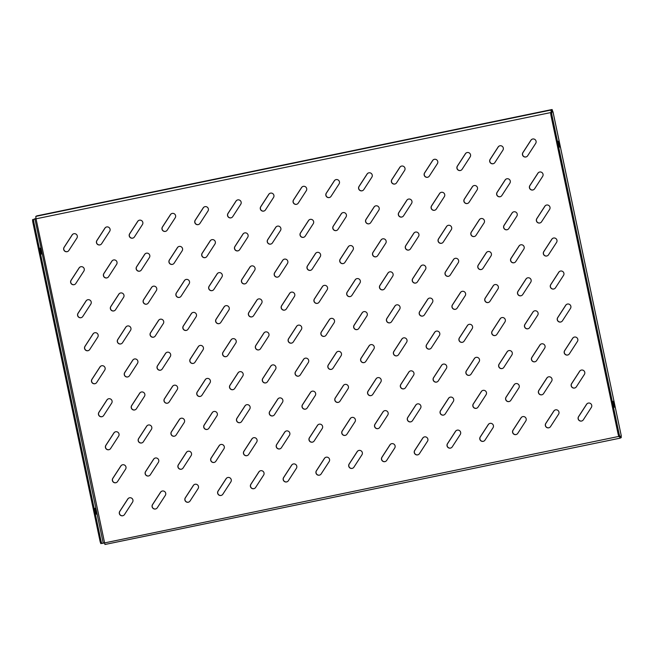 <?xml version="1.0" encoding="UTF-8"?>
<svg xmlns="http://www.w3.org/2000/svg" width="654" height="654" viewBox="0 0 654 654"><rect width="100%" height="100%" fill="white"/><g stroke="black" fill="none" stroke-linecap="round" stroke-linejoin="round"><path stroke-width="0.98" d="M115.758 482.758A2.869 2.845 -115.3 0 0 117.557 481.532L125.584 469.155A2.869 2.845 -115.3 0 0 121.971 464.986A2.869 2.845 -115.3 0 0 120.81 466L112.774 478.376A2.869 2.845 -115.3 0 0 115.758 482.758M122.028 464.953A2.869 2.845 -115.3 0 0 120.933 465.942L112.897 478.319A2.869 2.845 -115.3 0 0 116.453 482.513M122.715 515.769A2.869 2.845 -115.3 0 0 124.505 514.534L132.541 502.166A2.869 2.845 -115.3 0 0 128.928 497.996A2.869 2.845 -115.3 0 0 127.767 499.01L119.731 511.379A2.869 2.845 -115.3 0 0 122.715 515.769M128.985 497.964A2.869 2.845 -115.3 0 0 127.89 498.953L119.854 511.322A2.869 2.845 -115.3 0 0 123.41 515.524M108.801 449.748A2.869 2.845 -115.3 0 0 110.6 448.521L118.627 436.144A2.869 2.845 -115.3 0 0 115.014 431.975A2.869 2.845 -115.3 0 0 113.853 432.989L105.825 445.366A2.869 2.845 -115.3 0 0 108.801 449.748M115.079 431.951A2.869 2.845 -115.3 0 0 113.976 432.932L105.948 445.309A2.869 2.845 -115.3 0 0 109.496 449.502M101.844 416.737A2.869 2.845 -115.3 0 0 103.643 415.511L111.67 403.134A2.869 2.845 -115.3 0 0 108.057 398.965A2.869 2.845 -115.3 0 0 106.896 399.986L98.868 412.355A2.869 2.845 -115.3 0 0 101.844 416.737M108.123 398.94A2.869 2.845 -115.3 0 0 107.019 399.921L98.991 412.298A2.869 2.845 -115.3 0 0 102.539 416.5M94.887 383.734A2.869 2.845 -115.3 0 0 96.686 382.5L104.714 370.131A2.869 2.845 -115.3 0 0 101.1 365.962A2.869 2.845 -115.3 0 0 99.939 366.976L91.912 379.345A2.869 2.845 -115.3 0 0 94.887 383.734M101.166 365.929A2.869 2.845 -115.3 0 0 100.062 366.919L92.034 379.287A2.869 2.845 -115.3 0 0 95.582 383.489M87.93 350.724A2.869 2.845 -115.3 0 0 89.729 349.498L97.757 337.121A2.869 2.845 -115.3 0 0 94.143 332.951A2.869 2.845 -115.3 0 0 92.982 333.965L84.955 346.342A2.869 2.845 -115.3 0 0 87.93 350.724M94.209 332.919A2.869 2.845 -115.3 0 0 93.105 333.908L85.077 346.285A2.869 2.845 -115.3 0 0 88.625 350.479M80.973 317.713A2.869 2.845 -115.3 0 0 82.772 316.487L90.808 304.11A2.869 2.845 -115.3 0 0 87.186 299.941A2.869 2.845 -115.3 0 0 86.026 300.954L77.998 313.331A2.869 2.845 -115.3 0 0 80.973 317.713M87.252 299.916A2.869 2.845 -115.3 0 0 86.148 300.897L78.12 313.274A2.869 2.845 -115.3 0 0 81.676 317.476M74.025 284.703A2.869 2.845 -115.3 0 0 75.815 283.476L83.851 271.099A2.869 2.845 -115.3 0 0 80.238 266.93A2.869 2.845 -115.3 0 0 79.077 267.952L71.041 280.321A2.869 2.845 -115.3 0 0 74.025 284.703M80.295 266.906A2.869 2.845 -115.3 0 0 79.199 267.887L71.163 280.264A2.869 2.845 -115.3 0 0 74.72 284.465M67.068 251.7A2.869 2.845 -115.3 0 0 68.858 250.466L76.894 238.097A2.869 2.845 -115.3 0 0 73.281 233.928A2.869 2.845 -115.3 0 0 72.12 234.941L64.084 247.318A2.869 2.845 -115.3 0 0 67.068 251.7M73.338 233.895A2.869 2.845 -115.3 0 0 72.242 234.884L64.206 247.253A2.869 2.845 -115.3 0 0 67.763 251.455M155.48 509A2.869 2.845 -115.3 0 0 157.279 507.774L165.315 495.397A2.869 2.845 -115.3 0 0 161.693 491.228A2.869 2.845 -115.3 0 0 160.532 492.241L152.505 504.618A2.869 2.845 -115.3 0 0 155.48 509M161.759 491.203A2.869 2.845 -115.3 0 0 160.655 492.184L152.627 504.561A2.869 2.845 -115.3 0 0 156.183 508.763M148.523 475.989A2.869 2.845 -115.3 0 0 150.322 474.763L158.358 462.386A2.869 2.845 -115.3 0 0 154.745 458.217A2.869 2.845 -115.3 0 0 153.584 459.239L145.548 471.608A2.869 2.845 -115.3 0 0 148.523 475.989M154.802 458.192A2.869 2.845 -115.3 0 0 153.706 459.173L145.67 471.55A2.869 2.845 -115.3 0 0 149.226 475.752M141.575 442.987A2.869 2.845 -115.3 0 0 143.365 441.752L151.401 429.384A2.869 2.845 -115.3 0 0 147.788 425.214A2.869 2.845 -115.3 0 0 146.627 426.228L138.591 438.605A2.869 2.845 -115.3 0 0 141.575 442.987M147.845 425.182A2.869 2.845 -115.3 0 0 146.749 426.171L138.713 438.54A2.869 2.845 -115.3 0 0 142.27 442.742M134.618 409.976A2.869 2.845 -115.3 0 0 136.408 408.75L144.444 396.373A2.869 2.845 -115.3 0 0 140.831 392.204A2.869 2.845 -115.3 0 0 139.67 393.218L131.634 405.594A2.869 2.845 -115.3 0 0 134.618 409.976M140.888 392.171A2.869 2.845 -115.3 0 0 139.792 393.16L131.756 405.537A2.869 2.845 -115.3 0 0 135.313 409.731M127.661 376.966A2.869 2.845 -115.3 0 0 129.459 375.739L137.487 363.362A2.869 2.845 -115.3 0 0 133.874 359.193A2.869 2.845 -115.3 0 0 132.713 360.207L124.677 372.584A2.869 2.845 -115.3 0 0 127.661 376.966M133.931 359.169A2.869 2.845 -115.3 0 0 132.836 360.15L124.8 372.527A2.869 2.845 -115.3 0 0 128.356 376.729M120.704 343.955A2.869 2.845 -115.3 0 0 122.502 342.729L130.53 330.36A2.869 2.845 -115.3 0 0 126.917 326.183A2.869 2.845 -115.3 0 0 125.756 327.204L117.728 339.573A2.869 2.845 -115.3 0 0 120.704 343.955M126.982 326.158A2.869 2.845 -115.3 0 0 125.879 327.139L117.851 339.516A2.869 2.845 -115.3 0 0 121.399 343.718M113.747 310.952A2.869 2.845 -115.3 0 0 115.545 309.718L123.573 297.349A2.869 2.845 -115.3 0 0 119.96 293.18A2.869 2.845 -115.3 0 0 118.799 294.194L110.771 306.571A2.869 2.845 -115.3 0 0 113.747 310.952M120.025 293.147A2.869 2.845 -115.3 0 0 118.922 294.137L110.894 306.505A2.869 2.845 -115.3 0 0 114.442 310.707M106.79 277.942A2.869 2.845 -115.3 0 0 108.589 276.716L116.616 264.339A2.869 2.845 -115.3 0 0 113.003 260.169A2.869 2.845 -115.3 0 0 111.842 261.183L103.814 273.56A2.869 2.845 -115.3 0 0 106.79 277.942M113.068 260.137A2.869 2.845 -115.3 0 0 111.965 261.126L103.937 273.503A2.869 2.845 -115.3 0 0 107.485 277.697M99.833 244.931A2.869 2.845 -115.3 0 0 101.632 243.705L109.668 231.328A2.869 2.845 -115.3 0 0 106.046 227.159A2.869 2.845 -115.3 0 0 104.885 228.172L96.857 240.549A2.869 2.845 -115.3 0 0 99.833 244.931M106.112 227.134A2.869 2.845 -115.3 0 0 105.008 228.115L96.98 240.492A2.869 2.845 -115.3 0 0 100.528 244.694M188.254 502.239A2.869 2.845 -115.3 0 0 190.052 501.005L198.08 488.636A2.869 2.845 -115.3 0 0 194.467 484.467A2.869 2.845 -115.3 0 0 193.306 485.481L185.278 497.858A2.869 2.845 -115.3 0 0 188.254 502.239M194.532 484.434A2.869 2.845 -115.3 0 0 193.429 485.423L185.401 497.792A2.869 2.845 -115.3 0 0 188.949 501.994M181.297 469.229A2.869 2.845 -115.3 0 0 183.095 468.002L191.123 455.625A2.869 2.845 -115.3 0 0 187.51 451.456A2.869 2.845 -115.3 0 0 186.349 452.47L178.321 464.847A2.869 2.845 -115.3 0 0 181.297 469.229M187.575 451.424A2.869 2.845 -115.3 0 0 186.472 452.413L178.444 464.79A2.869 2.845 -115.3 0 0 181.992 468.983M174.34 436.218A2.869 2.845 -115.3 0 0 176.139 434.992L184.166 422.615A2.869 2.845 -115.3 0 0 180.553 418.446A2.869 2.845 -115.3 0 0 179.392 419.459L171.364 431.836A2.869 2.845 -115.3 0 0 174.34 436.218M180.618 418.421A2.869 2.845 -115.3 0 0 179.515 419.402L171.487 431.779A2.869 2.845 -115.3 0 0 175.035 435.981M167.383 403.207A2.869 2.845 -115.3 0 0 169.182 401.981L177.218 389.612A2.869 2.845 -115.3 0 0 173.596 385.435A2.869 2.845 -115.3 0 0 172.435 386.457L164.407 398.826A2.869 2.845 -115.3 0 0 167.383 403.207M173.662 385.41A2.869 2.845 -115.3 0 0 172.558 386.4L164.53 398.768A2.869 2.845 -115.3 0 0 168.086 402.97M160.426 370.205A2.869 2.845 -115.3 0 0 162.225 368.97L170.261 356.602A2.869 2.845 -115.3 0 0 166.647 352.432A2.869 2.845 -115.3 0 0 165.487 353.446L157.451 365.823A2.869 2.845 -115.3 0 0 160.426 370.205M166.705 352.4A2.869 2.845 -115.3 0 0 165.609 353.389L157.573 365.758A2.869 2.845 -115.3 0 0 161.129 369.96M153.477 337.194A2.869 2.845 -115.3 0 0 155.268 335.968L163.304 323.591A2.869 2.845 -115.3 0 0 159.69 319.422A2.869 2.845 -115.3 0 0 158.53 320.435L150.494 332.812A2.869 2.845 -115.3 0 0 153.477 337.194M159.748 319.389A2.869 2.845 -115.3 0 0 158.652 320.378L150.616 332.755A2.869 2.845 -115.3 0 0 154.172 336.949M146.521 304.184A2.869 2.845 -115.3 0 0 148.311 302.957L156.347 290.58A2.869 2.845 -115.3 0 0 152.734 286.411A2.869 2.845 -115.3 0 0 151.573 287.425L143.537 299.802A2.869 2.845 -115.3 0 0 146.521 304.184M152.791 286.387A2.869 2.845 -115.3 0 0 151.695 287.368L143.659 299.745A2.869 2.845 -115.3 0 0 147.215 303.947M139.564 271.181A2.869 2.845 -115.3 0 0 141.362 269.947L149.39 257.578A2.869 2.845 -115.3 0 0 145.777 253.4A2.869 2.845 -115.3 0 0 144.616 254.422L136.58 266.791A2.869 2.845 -115.3 0 0 139.564 271.181M145.834 253.376A2.869 2.845 -115.3 0 0 144.738 254.365L136.702 266.734A2.869 2.845 -115.3 0 0 140.258 270.936M132.607 238.17A2.869 2.845 -115.3 0 0 134.405 236.944L142.433 224.567A2.869 2.845 -115.3 0 0 138.82 220.398A2.869 2.845 -115.3 0 0 137.659 221.412L129.631 233.789A2.869 2.845 -115.3 0 0 132.607 238.17M138.885 220.365A2.869 2.845 -115.3 0 0 137.781 221.354L129.754 233.731A2.869 2.845 -115.3 0 0 133.302 237.925M221.027 495.47A2.869 2.845 -115.3 0 0 222.818 494.244L230.854 481.867A2.869 2.845 -115.3 0 0 227.24 477.698A2.869 2.845 -115.3 0 0 226.08 478.712L218.044 491.089A2.869 2.845 -115.3 0 0 221.027 495.47M227.298 477.673A2.869 2.845 -115.3 0 0 226.202 478.654L218.166 491.031A2.869 2.845 -115.3 0 0 221.722 495.233M214.071 462.46A2.869 2.845 -115.3 0 0 215.869 461.234L223.897 448.865A2.869 2.845 -115.3 0 0 220.284 444.687A2.869 2.845 -115.3 0 0 219.123 445.709L211.087 458.078A2.869 2.845 -115.3 0 0 214.071 462.46M220.341 444.663A2.869 2.845 -115.3 0 0 219.245 445.652L211.209 458.021A2.869 2.845 -115.3 0 0 214.765 462.223M207.114 429.457A2.869 2.845 -115.3 0 0 208.912 428.231L216.94 415.854A2.869 2.845 -115.3 0 0 213.327 411.685A2.869 2.845 -115.3 0 0 212.166 412.699L204.138 425.075A2.869 2.845 -115.3 0 0 207.114 429.457M213.392 411.652A2.869 2.845 -115.3 0 0 212.288 412.641L204.261 425.01A2.869 2.845 -115.3 0 0 207.808 429.212M200.157 396.447A2.869 2.845 -115.3 0 0 201.955 395.22L209.983 382.843A2.869 2.845 -115.3 0 0 206.37 378.674A2.869 2.845 -115.3 0 0 205.209 379.688L197.181 392.065A2.869 2.845 -115.3 0 0 200.157 396.447M206.435 378.641A2.869 2.845 -115.3 0 0 205.331 379.631L197.304 392.008A2.869 2.845 -115.3 0 0 200.852 396.201M193.2 363.436A2.869 2.845 -115.3 0 0 194.998 362.21L203.026 349.833A2.869 2.845 -115.3 0 0 199.413 345.664A2.869 2.845 -115.3 0 0 198.252 346.677L190.224 359.054A2.869 2.845 -115.3 0 0 193.2 363.436M199.478 345.639A2.869 2.845 -115.3 0 0 198.375 346.62L190.347 358.997A2.869 2.845 -115.3 0 0 193.895 363.199M186.243 330.433A2.869 2.845 -115.3 0 0 188.041 329.199L196.069 316.83A2.869 2.845 -115.3 0 0 192.456 312.653A2.869 2.845 -115.3 0 0 191.295 313.675L183.267 326.044A2.869 2.845 -115.3 0 0 186.243 330.433M192.521 312.628A2.869 2.845 -115.3 0 0 191.418 313.618L183.39 325.986A2.869 2.845 -115.3 0 0 186.938 330.188M179.286 297.423A2.869 2.845 -115.3 0 0 181.084 296.197L189.12 283.82A2.869 2.845 -115.3 0 0 185.499 279.65A2.869 2.845 -115.3 0 0 184.338 280.664L176.31 293.041A2.869 2.845 -115.3 0 0 179.286 297.423M185.564 279.618A2.869 2.845 -115.3 0 0 184.461 280.607L176.433 292.984A2.869 2.845 -115.3 0 0 179.989 297.178M172.329 264.412A2.869 2.845 -115.3 0 0 174.127 263.186L182.164 250.809A2.869 2.845 -115.3 0 0 178.55 246.64A2.869 2.845 -115.3 0 0 177.389 247.653L169.353 260.03A2.869 2.845 -115.3 0 0 172.329 264.412M178.607 246.607A2.869 2.845 -115.3 0 0 177.512 247.596L169.476 259.973A2.869 2.845 -115.3 0 0 173.032 264.167M165.38 231.402A2.869 2.845 -115.3 0 0 167.171 230.175L175.207 217.798A2.869 2.845 -115.3 0 0 171.593 213.629A2.869 2.845 -115.3 0 0 170.432 214.643L162.396 227.02A2.869 2.845 -115.3 0 0 165.38 231.402M171.65 213.605A2.869 2.845 -115.3 0 0 170.555 214.586L162.519 226.963A2.869 2.845 -115.3 0 0 166.075 231.164M253.793 488.71A2.869 2.845 -115.3 0 0 255.591 487.483L263.627 475.106A2.869 2.845 -115.3 0 0 260.006 470.937A2.869 2.845 -115.3 0 0 258.845 471.951L250.817 484.328A2.869 2.845 -115.3 0 0 253.793 488.71M260.071 470.905A2.869 2.845 -115.3 0 0 258.968 471.894L250.94 484.271A2.869 2.845 -115.3 0 0 254.496 488.464M246.836 455.699A2.869 2.845 -115.3 0 0 248.634 454.473L256.67 442.096A2.869 2.845 -115.3 0 0 253.057 437.927A2.869 2.845 -115.3 0 0 251.896 438.94L243.86 451.317A2.869 2.845 -115.3 0 0 246.836 455.699M253.114 437.894A2.869 2.845 -115.3 0 0 252.019 438.883L243.983 451.26A2.869 2.845 -115.3 0 0 247.539 455.454M239.887 422.688A2.869 2.845 -115.3 0 0 241.678 421.462L249.714 409.085A2.869 2.845 -115.3 0 0 246.1 404.916A2.869 2.845 -115.3 0 0 244.939 405.93L236.903 418.307A2.869 2.845 -115.3 0 0 239.887 422.688M246.157 404.891A2.869 2.845 -115.3 0 0 245.062 405.872L237.026 418.249A2.869 2.845 -115.3 0 0 240.582 422.451M232.93 389.686A2.869 2.845 -115.3 0 0 234.721 388.451L242.757 376.083A2.869 2.845 -115.3 0 0 239.143 371.905A2.869 2.845 -115.3 0 0 237.982 372.927L229.946 385.296A2.869 2.845 -115.3 0 0 232.93 389.686M239.201 371.881A2.869 2.845 -115.3 0 0 238.105 372.87L230.069 385.239A2.869 2.845 -115.3 0 0 233.625 389.441M225.973 356.675A2.869 2.845 -115.3 0 0 227.772 355.449L235.8 343.072A2.869 2.845 -115.3 0 0 232.186 338.903A2.869 2.845 -115.3 0 0 231.026 339.916L222.989 352.293A2.869 2.845 -115.3 0 0 225.973 356.675M232.244 338.87A2.869 2.845 -115.3 0 0 231.148 339.859L223.112 352.236A2.869 2.845 -115.3 0 0 226.668 356.43M219.016 323.665A2.869 2.845 -115.3 0 0 220.815 322.438L228.843 310.061A2.869 2.845 -115.3 0 0 225.229 305.892A2.869 2.845 -115.3 0 0 224.069 306.906L216.041 319.283A2.869 2.845 -115.3 0 0 219.016 323.665M225.295 305.868A2.869 2.845 -115.3 0 0 224.191 306.849L216.163 319.226A2.869 2.845 -115.3 0 0 219.711 323.419M212.059 290.654A2.869 2.845 -115.3 0 0 213.858 289.428L221.886 277.051A2.869 2.845 -115.3 0 0 218.273 272.882A2.869 2.845 -115.3 0 0 217.112 273.895L209.084 286.272A2.869 2.845 -115.3 0 0 212.059 290.654M218.338 272.857A2.869 2.845 -115.3 0 0 217.234 273.838L209.206 286.215A2.869 2.845 -115.3 0 0 212.754 290.417M205.103 257.651A2.869 2.845 -115.3 0 0 206.901 256.417L214.929 244.048A2.869 2.845 -115.3 0 0 211.316 239.871A2.869 2.845 -115.3 0 0 210.155 240.893L202.127 253.262A2.869 2.845 -115.3 0 0 205.103 257.651M211.381 239.846A2.869 2.845 -115.3 0 0 210.277 240.836L202.25 253.204A2.869 2.845 -115.3 0 0 205.797 257.406M198.146 224.641A2.869 2.845 -115.3 0 0 199.944 223.415L207.972 211.038A2.869 2.845 -115.3 0 0 204.359 206.868A2.869 2.845 -115.3 0 0 203.198 207.882L195.17 220.259A2.869 2.845 -115.3 0 0 198.146 224.641M204.424 206.836A2.869 2.845 -115.3 0 0 203.32 207.825L195.293 220.202A2.869 2.845 -115.3 0 0 198.841 224.396M286.566 481.941A2.869 2.845 -115.3 0 0 288.365 480.715L296.393 468.338A2.869 2.845 -115.3 0 0 292.779 464.168A2.869 2.845 -115.3 0 0 291.619 465.182L283.591 477.559A2.869 2.845 -115.3 0 0 286.566 481.941M292.845 464.144A2.869 2.845 -115.3 0 0 291.741 465.125L283.713 477.502A2.869 2.845 -115.3 0 0 287.261 481.704M279.61 448.938A2.869 2.845 -115.3 0 0 281.408 447.704L289.436 435.335A2.869 2.845 -115.3 0 0 285.823 431.158A2.869 2.845 -115.3 0 0 284.662 432.18L276.634 444.548A2.869 2.845 -115.3 0 0 279.61 448.938M285.888 431.133A2.869 2.845 -115.3 0 0 284.784 432.122L276.756 444.491A2.869 2.845 -115.3 0 0 280.304 448.693M272.653 415.928A2.869 2.845 -115.3 0 0 274.451 414.701L282.479 402.324A2.869 2.845 -115.3 0 0 278.866 398.155A2.869 2.845 -115.3 0 0 277.705 399.169L269.677 411.546A2.869 2.845 -115.3 0 0 272.653 415.928M278.931 398.123A2.869 2.845 -115.3 0 0 277.827 399.112L269.8 411.489A2.869 2.845 -115.3 0 0 273.347 415.682M265.696 382.917A2.869 2.845 -115.3 0 0 267.494 381.691L275.53 369.314A2.869 2.845 -115.3 0 0 271.909 365.145A2.869 2.845 -115.3 0 0 270.748 366.158L262.72 378.535A2.869 2.845 -115.3 0 0 265.696 382.917M271.974 365.12A2.869 2.845 -115.3 0 0 270.87 366.101L262.843 378.478A2.869 2.845 -115.3 0 0 266.399 382.672M258.739 349.906A2.869 2.845 -115.3 0 0 260.537 348.68L268.573 336.303A2.869 2.845 -115.3 0 0 264.96 332.134A2.869 2.845 -115.3 0 0 263.799 333.156L255.763 345.525A2.869 2.845 -115.3 0 0 258.739 349.906M265.017 332.109A2.869 2.845 -115.3 0 0 263.922 333.09L255.886 345.467A2.869 2.845 -115.3 0 0 259.442 349.669M251.79 316.904A2.869 2.845 -115.3 0 0 253.58 315.669L261.616 303.301A2.869 2.845 -115.3 0 0 258.003 299.131A2.869 2.845 -115.3 0 0 256.842 300.145L248.806 312.514A2.869 2.845 -115.3 0 0 251.79 316.904M258.06 299.099A2.869 2.845 -115.3 0 0 256.965 300.088L248.929 312.457A2.869 2.845 -115.3 0 0 252.485 316.659M244.833 283.893A2.869 2.845 -115.3 0 0 246.623 282.667L254.659 270.29A2.869 2.845 -115.3 0 0 251.046 266.121A2.869 2.845 -115.3 0 0 249.885 267.134L241.849 279.511A2.869 2.845 -115.3 0 0 244.833 283.893M251.103 266.088A2.869 2.845 -115.3 0 0 250.008 267.077L241.972 279.454A2.869 2.845 -115.3 0 0 245.528 283.648M237.876 250.883A2.869 2.845 -115.3 0 0 239.675 249.656L247.703 237.279A2.869 2.845 -115.3 0 0 244.089 233.11A2.869 2.845 -115.3 0 0 242.928 234.124L234.892 246.501A2.869 2.845 -115.3 0 0 237.876 250.883M244.146 233.086A2.869 2.845 -115.3 0 0 243.051 234.067L235.015 246.444A2.869 2.845 -115.3 0 0 238.571 250.637M230.919 217.872A2.869 2.845 -115.3 0 0 232.718 216.646L240.746 204.269A2.869 2.845 -115.3 0 0 237.132 200.099A2.869 2.845 -115.3 0 0 235.971 201.121L227.944 213.49A2.869 2.845 -115.3 0 0 230.919 217.872M237.198 200.075A2.869 2.845 -115.3 0 0 236.094 201.056L228.066 213.433A2.869 2.845 -115.3 0 0 231.614 217.635M319.34 475.18A2.869 2.845 -115.3 0 0 321.13 473.954L329.166 461.577A2.869 2.845 -115.3 0 0 325.553 457.408A2.869 2.845 -115.3 0 0 324.392 458.421L316.356 470.798A2.869 2.845 -115.3 0 0 319.34 475.18M325.61 457.375A2.869 2.845 -115.3 0 0 324.515 458.364L316.479 470.741A2.869 2.845 -115.3 0 0 320.035 474.935M312.383 442.169A2.869 2.845 -115.3 0 0 314.182 440.943L322.209 428.566A2.869 2.845 -115.3 0 0 318.596 424.397A2.869 2.845 -115.3 0 0 317.435 425.411L309.399 437.788A2.869 2.845 -115.3 0 0 312.383 442.169M318.653 424.372A2.869 2.845 -115.3 0 0 317.558 425.353L309.522 437.73A2.869 2.845 -115.3 0 0 313.078 441.924M305.426 409.159A2.869 2.845 -115.3 0 0 307.225 407.933L315.253 395.556A2.869 2.845 -115.3 0 0 311.639 391.386A2.869 2.845 -115.3 0 0 310.478 392.408L302.442 404.777A2.869 2.845 -115.3 0 0 305.426 409.159M311.705 391.362A2.869 2.845 -115.3 0 0 310.601 392.343L302.573 404.72A2.869 2.845 -115.3 0 0 306.121 408.922M298.469 376.156A2.869 2.845 -115.3 0 0 300.268 374.922L308.296 362.553A2.869 2.845 -115.3 0 0 304.682 358.384A2.869 2.845 -115.3 0 0 303.521 359.398L295.494 371.766A2.869 2.845 -115.3 0 0 298.469 376.156M304.748 358.351A2.869 2.845 -115.3 0 0 303.644 359.34L295.616 371.709A2.869 2.845 -115.3 0 0 299.164 375.911M291.512 343.146A2.869 2.845 -115.3 0 0 293.311 341.919L301.339 329.542A2.869 2.845 -115.3 0 0 297.725 325.373A2.869 2.845 -115.3 0 0 296.564 326.387L288.537 338.764A2.869 2.845 -115.3 0 0 291.512 343.146M297.791 325.34A2.869 2.845 -115.3 0 0 296.687 326.33L288.659 338.707A2.869 2.845 -115.3 0 0 292.207 342.9M284.555 310.135A2.869 2.845 -115.3 0 0 286.354 308.909L294.382 296.532A2.869 2.845 -115.3 0 0 290.768 292.363A2.869 2.845 -115.3 0 0 289.608 293.376L281.58 305.753A2.869 2.845 -115.3 0 0 284.555 310.135M290.834 292.338A2.869 2.845 -115.3 0 0 289.73 293.319L281.702 305.696A2.869 2.845 -115.3 0 0 285.25 309.898M277.598 277.124A2.869 2.845 -115.3 0 0 279.397 275.898L287.433 263.521A2.869 2.845 -115.3 0 0 283.811 259.352A2.869 2.845 -115.3 0 0 282.651 260.374L274.623 272.743A2.869 2.845 -115.3 0 0 277.598 277.124M283.877 259.327A2.869 2.845 -115.3 0 0 282.773 260.308L274.745 272.685A2.869 2.845 -115.3 0 0 278.302 276.887M270.642 244.122A2.869 2.845 -115.3 0 0 272.44 242.887L280.476 230.519A2.869 2.845 -115.3 0 0 276.863 226.349A2.869 2.845 -115.3 0 0 275.702 227.363L267.666 239.74A2.869 2.845 -115.3 0 0 270.642 244.122M276.92 226.317A2.869 2.845 -115.3 0 0 275.825 227.306L267.788 239.675A2.869 2.845 -115.3 0 0 271.345 243.877M263.693 211.111A2.869 2.845 -115.3 0 0 265.483 209.885L273.519 197.508A2.869 2.845 -115.3 0 0 269.906 193.339A2.869 2.845 -115.3 0 0 268.745 194.352L260.709 206.729A2.869 2.845 -115.3 0 0 263.693 211.111M269.963 193.306A2.869 2.845 -115.3 0 0 268.868 194.295L260.832 206.672A2.869 2.845 -115.3 0 0 264.388 210.866M352.105 468.411A2.869 2.845 -115.3 0 0 353.904 467.185L361.94 454.808A2.869 2.845 -115.3 0 0 358.318 450.639A2.869 2.845 -115.3 0 0 357.158 451.661L349.13 464.029A2.869 2.845 -115.3 0 0 352.105 468.411M358.384 450.614A2.869 2.845 -115.3 0 0 357.28 451.595L349.252 463.972A2.869 2.845 -115.3 0 0 352.808 468.174M345.149 435.409A2.869 2.845 -115.3 0 0 346.947 434.174L354.983 421.805A2.869 2.845 -115.3 0 0 351.37 417.636A2.869 2.845 -115.3 0 0 350.209 418.65L342.173 431.019A2.869 2.845 -115.3 0 0 345.149 435.409M351.427 417.604A2.869 2.845 -115.3 0 0 350.331 418.593L342.295 430.961A2.869 2.845 -115.3 0 0 345.852 435.163M338.2 402.398A2.869 2.845 -115.3 0 0 339.99 401.172L348.026 388.795A2.869 2.845 -115.3 0 0 344.413 384.626A2.869 2.845 -115.3 0 0 343.252 385.639L335.216 398.016A2.869 2.845 -115.3 0 0 338.2 402.398M344.47 384.593A2.869 2.845 -115.3 0 0 343.375 385.582L335.339 397.959A2.869 2.845 -115.3 0 0 338.895 402.153M331.243 369.387A2.869 2.845 -115.3 0 0 333.033 368.161L341.069 355.784A2.869 2.845 -115.3 0 0 337.456 351.615A2.869 2.845 -115.3 0 0 336.295 352.629L328.259 365.006A2.869 2.845 -115.3 0 0 331.243 369.387M337.513 351.59A2.869 2.845 -115.3 0 0 336.418 352.571L328.382 364.948A2.869 2.845 -115.3 0 0 331.938 369.15M324.286 336.377A2.869 2.845 -115.3 0 0 326.084 335.15L334.112 322.774A2.869 2.845 -115.3 0 0 330.499 318.604A2.869 2.845 -115.3 0 0 329.338 319.626L321.302 331.995A2.869 2.845 -115.3 0 0 324.286 336.377M330.556 318.58A2.869 2.845 -115.3 0 0 329.461 319.561L321.425 331.938A2.869 2.845 -115.3 0 0 324.981 336.14M317.329 303.374A2.869 2.845 -115.3 0 0 319.127 302.14L327.155 289.771A2.869 2.845 -115.3 0 0 323.542 285.602A2.869 2.845 -115.3 0 0 322.381 286.615L314.353 298.992A2.869 2.845 -115.3 0 0 317.329 303.374M323.607 285.569A2.869 2.845 -115.3 0 0 322.504 286.558L314.476 298.927A2.869 2.845 -115.3 0 0 318.024 303.129M310.372 270.364A2.869 2.845 -115.3 0 0 312.171 269.137L320.198 256.76A2.869 2.845 -115.3 0 0 316.585 252.591A2.869 2.845 -115.3 0 0 315.424 253.605L307.396 265.982A2.869 2.845 -115.3 0 0 310.372 270.364M316.65 252.558A2.869 2.845 -115.3 0 0 315.547 253.548L307.519 265.925A2.869 2.845 -115.3 0 0 311.067 270.118M303.415 237.353A2.869 2.845 -115.3 0 0 305.214 236.127L313.241 223.75A2.869 2.845 -115.3 0 0 309.628 219.581A2.869 2.845 -115.3 0 0 308.467 220.594L300.439 232.971A2.869 2.845 -115.3 0 0 303.415 237.353M309.694 219.556A2.869 2.845 -115.3 0 0 308.59 220.537L300.562 232.914A2.869 2.845 -115.3 0 0 304.11 237.116M296.458 204.342A2.869 2.845 -115.3 0 0 298.257 203.116L306.285 190.747A2.869 2.845 -115.3 0 0 302.671 186.57A2.869 2.845 -115.3 0 0 301.51 187.592L293.483 199.96A2.869 2.845 -115.3 0 0 296.458 204.342M302.737 186.545A2.869 2.845 -115.3 0 0 301.633 187.535L293.605 199.903A2.869 2.845 -115.3 0 0 297.153 204.105M384.879 461.65A2.869 2.845 -115.3 0 0 386.678 460.424L394.705 448.047A2.869 2.845 -115.3 0 0 391.092 443.878A2.869 2.845 -115.3 0 0 389.931 444.892L381.903 457.269A2.869 2.845 -115.3 0 0 384.879 461.65M391.157 443.845A2.869 2.845 -115.3 0 0 390.054 444.834L382.026 457.211A2.869 2.845 -115.3 0 0 385.574 461.405M377.922 428.64A2.869 2.845 -115.3 0 0 379.721 427.414L387.748 415.037A2.869 2.845 -115.3 0 0 384.135 410.867A2.869 2.845 -115.3 0 0 382.974 411.881L374.946 424.258A2.869 2.845 -115.3 0 0 377.922 428.64M384.2 410.843A2.869 2.845 -115.3 0 0 383.097 411.824L375.069 424.201A2.869 2.845 -115.3 0 0 378.617 428.403M370.965 395.629A2.869 2.845 -115.3 0 0 372.764 394.403L380.791 382.034A2.869 2.845 -115.3 0 0 377.178 377.857A2.869 2.845 -115.3 0 0 376.017 378.879L367.989 391.247A2.869 2.845 -115.3 0 0 370.965 395.629M377.244 377.832A2.869 2.845 -115.3 0 0 376.14 378.813L368.112 391.19A2.869 2.845 -115.3 0 0 371.66 395.392M364.008 362.627A2.869 2.845 -115.3 0 0 365.807 361.392L373.843 349.023A2.869 2.845 -115.3 0 0 370.221 344.854A2.869 2.845 -115.3 0 0 369.06 345.868L361.033 358.245A2.869 2.845 -115.3 0 0 364.008 362.627M370.287 344.822A2.869 2.845 -115.3 0 0 369.183 345.811L361.155 358.179A2.869 2.845 -115.3 0 0 364.711 362.381M357.051 329.616A2.869 2.845 -115.3 0 0 358.85 328.39L366.886 316.013A2.869 2.845 -115.3 0 0 363.272 311.844A2.869 2.845 -115.3 0 0 362.112 312.857L354.076 325.234A2.869 2.845 -115.3 0 0 357.051 329.616M363.33 311.811A2.869 2.845 -115.3 0 0 362.234 312.8L354.198 325.177A2.869 2.845 -115.3 0 0 357.754 329.371M350.103 296.605A2.869 2.845 -115.3 0 0 351.893 295.379L359.929 283.002A2.869 2.845 -115.3 0 0 356.316 278.833A2.869 2.845 -115.3 0 0 355.155 279.847L347.119 292.224A2.869 2.845 -115.3 0 0 350.103 296.605M356.373 278.808A2.869 2.845 -115.3 0 0 355.277 279.789L347.241 292.166A2.869 2.845 -115.3 0 0 350.797 296.368M343.146 263.603A2.869 2.845 -115.3 0 0 344.936 262.368L352.972 250A2.869 2.845 -115.3 0 0 349.359 245.822A2.869 2.845 -115.3 0 0 348.198 246.844L340.162 259.213A2.869 2.845 -115.3 0 0 343.146 263.603M349.416 245.798A2.869 2.845 -115.3 0 0 348.32 246.787L340.284 259.156A2.869 2.845 -115.3 0 0 343.841 263.358M336.189 230.592A2.869 2.845 -115.3 0 0 337.987 229.366L346.015 216.989A2.869 2.845 -115.3 0 0 342.402 212.82A2.869 2.845 -115.3 0 0 341.241 213.833L333.205 226.21A2.869 2.845 -115.3 0 0 336.189 230.592M342.459 212.787A2.869 2.845 -115.3 0 0 341.363 213.776L333.327 226.145A2.869 2.845 -115.3 0 0 336.884 230.347M329.232 197.582A2.869 2.845 -115.3 0 0 331.03 196.355L339.058 183.978A2.869 2.845 -115.3 0 0 335.445 179.809A2.869 2.845 -115.3 0 0 334.284 180.823L326.256 193.2A2.869 2.845 -115.3 0 0 329.232 197.582M335.51 179.776A2.869 2.845 -115.3 0 0 334.407 180.766L326.379 193.143A2.869 2.845 -115.3 0 0 329.927 197.336M417.653 454.882A2.869 2.845 -115.3 0 0 419.443 453.655L427.479 441.286A2.869 2.845 -115.3 0 0 423.866 437.109A2.869 2.845 -115.3 0 0 422.705 438.131L414.669 450.5A2.869 2.845 -115.3 0 0 417.653 454.882M423.923 437.085A2.869 2.845 -115.3 0 0 422.827 438.074L414.791 450.442A2.869 2.845 -115.3 0 0 418.347 454.644M410.696 421.879A2.869 2.845 -115.3 0 0 412.494 420.645L420.522 408.276A2.869 2.845 -115.3 0 0 416.909 404.107A2.869 2.845 -115.3 0 0 415.748 405.12L407.712 417.497A2.869 2.845 -115.3 0 0 410.696 421.879M416.966 404.074A2.869 2.845 -115.3 0 0 415.87 405.063L407.834 417.432A2.869 2.845 -115.3 0 0 411.391 421.634M403.739 388.868A2.869 2.845 -115.3 0 0 405.537 387.642L413.565 375.265A2.869 2.845 -115.3 0 0 409.952 371.096A2.869 2.845 -115.3 0 0 408.791 372.11L400.755 384.487A2.869 2.845 -115.3 0 0 403.739 388.868M410.017 371.063A2.869 2.845 -115.3 0 0 408.913 372.052L400.886 384.429A2.869 2.845 -115.3 0 0 404.434 388.623M396.782 355.858A2.869 2.845 -115.3 0 0 398.58 354.632L406.608 342.255A2.869 2.845 -115.3 0 0 402.995 338.085A2.869 2.845 -115.3 0 0 401.834 339.099L393.806 351.476A2.869 2.845 -115.3 0 0 396.782 355.858M403.06 338.061A2.869 2.845 -115.3 0 0 401.957 339.042L393.929 351.419A2.869 2.845 -115.3 0 0 397.477 355.621M389.825 322.855A2.869 2.845 -115.3 0 0 391.623 321.621L399.651 309.252A2.869 2.845 -115.3 0 0 396.038 305.075A2.869 2.845 -115.3 0 0 394.877 306.097L386.849 318.465A2.869 2.845 -115.3 0 0 389.825 322.855M396.103 305.05A2.869 2.845 -115.3 0 0 395 306.039L386.972 318.408A2.869 2.845 -115.3 0 0 390.52 322.61M382.868 289.845A2.869 2.845 -115.3 0 0 384.666 288.618L392.694 276.241A2.869 2.845 -115.3 0 0 389.081 272.072A2.869 2.845 -115.3 0 0 387.92 273.086L379.892 285.463A2.869 2.845 -115.3 0 0 382.868 289.845M389.146 272.039A2.869 2.845 -115.3 0 0 388.043 273.029L380.015 285.406A2.869 2.845 -115.3 0 0 383.563 289.599M375.911 256.834A2.869 2.845 -115.3 0 0 377.71 255.608L385.746 243.231A2.869 2.845 -115.3 0 0 382.124 239.062A2.869 2.845 -115.3 0 0 380.963 240.075L372.935 252.452A2.869 2.845 -115.3 0 0 375.911 256.834M382.189 239.029A2.869 2.845 -115.3 0 0 381.086 240.018L373.058 252.395A2.869 2.845 -115.3 0 0 376.614 256.589M368.954 223.823A2.869 2.845 -115.3 0 0 370.753 222.597L378.789 210.22A2.869 2.845 -115.3 0 0 375.175 206.051A2.869 2.845 -115.3 0 0 374.014 207.065L365.978 219.442A2.869 2.845 -115.3 0 0 368.954 223.823M375.233 206.026A2.869 2.845 -115.3 0 0 374.137 207.007L366.101 219.384A2.869 2.845 -115.3 0 0 369.657 223.586M362.005 190.821A2.869 2.845 -115.3 0 0 363.796 189.586L371.832 177.218A2.869 2.845 -115.3 0 0 368.218 173.04A2.869 2.845 -115.3 0 0 367.058 174.062L359.021 186.431A2.869 2.845 -115.3 0 0 362.005 190.821M368.276 173.016A2.869 2.845 -115.3 0 0 367.18 174.005L359.144 186.374A2.869 2.845 -115.3 0 0 362.7 190.576M450.418 448.121A2.869 2.845 -115.3 0 0 452.216 446.895L460.252 434.518A2.869 2.845 -115.3 0 0 456.631 430.348A2.869 2.845 -115.3 0 0 455.47 431.362L447.442 443.739A2.869 2.845 -115.3 0 0 450.418 448.121M456.696 430.316A2.869 2.845 -115.3 0 0 455.593 431.305L447.565 443.682A2.869 2.845 -115.3 0 0 451.121 447.876M443.461 415.11A2.869 2.845 -115.3 0 0 445.26 413.884L453.296 401.507A2.869 2.845 -115.3 0 0 449.682 397.338A2.869 2.845 -115.3 0 0 448.521 398.351L440.485 410.728A2.869 2.845 -115.3 0 0 443.461 415.11M449.739 397.313A2.869 2.845 -115.3 0 0 448.644 398.294L440.608 410.671A2.869 2.845 -115.3 0 0 444.164 414.873M436.512 382.108A2.869 2.845 -115.3 0 0 438.303 380.873L446.339 368.504A2.869 2.845 -115.3 0 0 442.725 364.327A2.869 2.845 -115.3 0 0 441.564 365.349L433.528 377.718A2.869 2.845 -115.3 0 0 436.512 382.108M442.783 364.303A2.869 2.845 -115.3 0 0 441.687 365.292L433.651 377.66A2.869 2.845 -115.3 0 0 437.207 381.862M429.555 349.097A2.869 2.845 -115.3 0 0 431.346 347.871L439.382 335.494A2.869 2.845 -115.3 0 0 435.768 331.325A2.869 2.845 -115.3 0 0 434.608 332.338L426.571 344.715A2.869 2.845 -115.3 0 0 429.555 349.097M435.826 331.292A2.869 2.845 -115.3 0 0 434.73 332.281L426.694 344.658A2.869 2.845 -115.3 0 0 430.25 348.852M422.598 316.086A2.869 2.845 -115.3 0 0 424.397 314.86L432.425 302.483A2.869 2.845 -115.3 0 0 428.811 298.314A2.869 2.845 -115.3 0 0 427.651 299.328L419.615 311.705A2.869 2.845 -115.3 0 0 422.598 316.086M428.869 298.281A2.869 2.845 -115.3 0 0 427.773 299.27L419.737 311.647A2.869 2.845 -115.3 0 0 423.293 315.841M415.642 283.076A2.869 2.845 -115.3 0 0 417.44 281.849L425.468 269.473A2.869 2.845 -115.3 0 0 421.855 265.303A2.869 2.845 -115.3 0 0 420.694 266.317L412.658 278.694A2.869 2.845 -115.3 0 0 415.642 283.076M421.92 265.279A2.869 2.845 -115.3 0 0 420.816 266.26L412.788 278.637A2.869 2.845 -115.3 0 0 416.336 282.839M408.685 250.073A2.869 2.845 -115.3 0 0 410.483 248.839L418.511 236.47A2.869 2.845 -115.3 0 0 414.898 232.293A2.869 2.845 -115.3 0 0 413.737 233.314L405.709 245.683A2.869 2.845 -115.3 0 0 408.685 250.073M414.963 232.268A2.869 2.845 -115.3 0 0 413.859 233.257L405.832 245.626A2.869 2.845 -115.3 0 0 409.379 249.828M401.728 217.063A2.869 2.845 -115.3 0 0 403.526 215.836L411.554 203.459A2.869 2.845 -115.3 0 0 407.941 199.29A2.869 2.845 -115.3 0 0 406.78 200.304L398.752 212.681A2.869 2.845 -115.3 0 0 401.728 217.063M408.006 199.257A2.869 2.845 -115.3 0 0 406.902 200.247L398.875 212.624A2.869 2.845 -115.3 0 0 402.423 216.817M394.771 184.052A2.869 2.845 -115.3 0 0 396.569 182.826L404.597 170.449A2.869 2.845 -115.3 0 0 400.984 166.28A2.869 2.845 -115.3 0 0 399.823 167.293L391.795 179.67A2.869 2.845 -115.3 0 0 394.771 184.052M401.049 166.255A2.869 2.845 -115.3 0 0 399.946 167.236L391.918 179.613A2.869 2.845 -115.3 0 0 395.466 183.807M483.192 441.36A2.869 2.845 -115.3 0 0 484.99 440.126L493.018 427.757A2.869 2.845 -115.3 0 0 489.405 423.579A2.869 2.845 -115.3 0 0 488.244 424.601L480.216 436.97A2.869 2.845 -115.3 0 0 483.192 441.36M489.47 423.555A2.869 2.845 -115.3 0 0 488.366 424.544L480.338 436.913A2.869 2.845 -115.3 0 0 483.886 441.115M476.235 408.349A2.869 2.845 -115.3 0 0 478.033 407.123L486.061 394.746A2.869 2.845 -115.3 0 0 482.448 390.577A2.869 2.845 -115.3 0 0 481.287 391.591L473.259 403.968A2.869 2.845 -115.3 0 0 476.235 408.349M482.513 390.544A2.869 2.845 -115.3 0 0 481.409 391.533L473.382 403.91A2.869 2.845 -115.3 0 0 476.929 408.104M469.278 375.339A2.869 2.845 -115.3 0 0 471.076 374.113L479.104 361.736A2.869 2.845 -115.3 0 0 475.491 357.566A2.869 2.845 -115.3 0 0 474.33 358.58L466.302 370.957A2.869 2.845 -115.3 0 0 469.278 375.339M475.556 357.542A2.869 2.845 -115.3 0 0 474.452 358.523L466.425 370.9A2.869 2.845 -115.3 0 0 469.973 375.094M462.321 342.328A2.869 2.845 -115.3 0 0 464.119 341.102L472.155 328.725A2.869 2.845 -115.3 0 0 468.534 324.556A2.869 2.845 -115.3 0 0 467.373 325.569L459.345 337.946A2.869 2.845 -115.3 0 0 462.321 342.328M468.599 324.531A2.869 2.845 -115.3 0 0 467.496 325.512L459.468 337.889A2.869 2.845 -115.3 0 0 463.024 342.091M455.364 309.326A2.869 2.845 -115.3 0 0 457.162 308.091L465.198 295.722A2.869 2.845 -115.3 0 0 461.585 291.545A2.869 2.845 -115.3 0 0 460.424 292.567L452.388 304.936A2.869 2.845 -115.3 0 0 455.364 309.326M461.642 291.521A2.869 2.845 -115.3 0 0 460.547 292.51L452.511 304.878A2.869 2.845 -115.3 0 0 456.067 309.08M448.415 276.315A2.869 2.845 -115.3 0 0 450.205 275.089L458.241 262.712A2.869 2.845 -115.3 0 0 454.628 258.543A2.869 2.845 -115.3 0 0 453.467 259.556L445.431 271.933A2.869 2.845 -115.3 0 0 448.415 276.315M454.685 258.51A2.869 2.845 -115.3 0 0 453.59 259.499L445.554 271.876A2.869 2.845 -115.3 0 0 449.11 276.07M441.458 243.304A2.869 2.845 -115.3 0 0 443.249 242.078L451.285 229.701A2.869 2.845 -115.3 0 0 447.671 225.532A2.869 2.845 -115.3 0 0 446.51 226.546L438.474 238.923A2.869 2.845 -115.3 0 0 441.458 243.304M447.728 225.507A2.869 2.845 -115.3 0 0 446.633 226.488L438.597 238.865A2.869 2.845 -115.3 0 0 442.153 243.059M434.501 210.294A2.869 2.845 -115.3 0 0 436.3 209.067L444.328 196.69A2.869 2.845 -115.3 0 0 440.714 192.521A2.869 2.845 -115.3 0 0 439.553 193.543L431.517 205.912A2.869 2.845 -115.3 0 0 434.501 210.294M440.771 192.497A2.869 2.845 -115.3 0 0 439.676 193.478L431.64 205.855A2.869 2.845 -115.3 0 0 435.196 210.057M427.544 177.291A2.869 2.845 -115.3 0 0 429.343 176.057L437.371 163.688A2.869 2.845 -115.3 0 0 433.757 159.519A2.869 2.845 -115.3 0 0 432.596 160.532L424.569 172.901A2.869 2.845 -115.3 0 0 427.544 177.291M433.823 159.486A2.869 2.845 -115.3 0 0 432.719 160.475L424.691 172.844A2.869 2.845 -115.3 0 0 428.239 177.046M515.965 434.591A2.869 2.845 -115.3 0 0 517.755 433.365L525.791 420.988A2.869 2.845 -115.3 0 0 522.178 416.819A2.869 2.845 -115.3 0 0 521.017 417.832L512.981 430.209A2.869 2.845 -115.3 0 0 515.965 434.591M522.235 416.794A2.869 2.845 -115.3 0 0 521.14 417.775L513.104 430.152A2.869 2.845 -115.3 0 0 516.66 434.346M509.008 401.581A2.869 2.845 -115.3 0 0 510.807 400.354L518.835 387.977A2.869 2.845 -115.3 0 0 515.221 383.808A2.869 2.845 -115.3 0 0 514.06 384.83L506.024 397.199A2.869 2.845 -115.3 0 0 509.008 401.581M515.278 383.784A2.869 2.845 -115.3 0 0 514.183 384.765L506.147 397.142A2.869 2.845 -115.3 0 0 509.703 401.343M502.051 368.578A2.869 2.845 -115.3 0 0 503.85 367.344L511.878 354.975A2.869 2.845 -115.3 0 0 508.264 350.806A2.869 2.845 -115.3 0 0 507.103 351.819L499.067 364.188A2.869 2.845 -115.3 0 0 502.051 368.578M508.33 350.773A2.869 2.845 -115.3 0 0 507.226 351.762L499.19 364.131A2.869 2.845 -115.3 0 0 502.746 368.333M495.094 335.567A2.869 2.845 -115.3 0 0 496.893 334.341L504.921 321.964A2.869 2.845 -115.3 0 0 501.307 317.795A2.869 2.845 -115.3 0 0 500.146 318.809L492.119 331.186A2.869 2.845 -115.3 0 0 495.094 335.567M501.373 317.762A2.869 2.845 -115.3 0 0 500.269 318.751L492.241 331.128A2.869 2.845 -115.3 0 0 495.789 335.322M488.137 302.557A2.869 2.845 -115.3 0 0 489.936 301.331L497.964 288.954A2.869 2.845 -115.3 0 0 494.35 284.784A2.869 2.845 -115.3 0 0 493.19 285.798L485.162 298.175A2.869 2.845 -115.3 0 0 488.137 302.557M494.416 284.76A2.869 2.845 -115.3 0 0 493.312 285.741L485.284 298.118A2.869 2.845 -115.3 0 0 488.832 302.312M481.18 269.546A2.869 2.845 -115.3 0 0 482.979 268.32L491.007 255.943A2.869 2.845 -115.3 0 0 487.394 251.774A2.869 2.845 -115.3 0 0 486.233 252.796L478.205 265.164A2.869 2.845 -115.3 0 0 481.18 269.546M487.459 251.749A2.869 2.845 -115.3 0 0 486.355 252.73L478.327 265.107A2.869 2.845 -115.3 0 0 481.875 269.309M474.224 236.544A2.869 2.845 -115.3 0 0 476.022 235.309L484.058 222.94A2.869 2.845 -115.3 0 0 480.437 218.771A2.869 2.845 -115.3 0 0 479.276 219.785L471.248 232.162A2.869 2.845 -115.3 0 0 474.224 236.544M480.502 218.738A2.869 2.845 -115.3 0 0 479.398 219.728L471.371 232.096A2.869 2.845 -115.3 0 0 474.927 236.298M467.267 203.533A2.869 2.845 -115.3 0 0 469.065 202.307L477.101 189.93A2.869 2.845 -115.3 0 0 473.488 185.761A2.869 2.845 -115.3 0 0 472.327 186.774L464.291 199.151A2.869 2.845 -115.3 0 0 467.267 203.533M473.545 185.728A2.869 2.845 -115.3 0 0 472.45 186.717L464.414 199.094A2.869 2.845 -115.3 0 0 467.97 203.288M460.318 170.522A2.869 2.845 -115.3 0 0 462.108 169.296L470.144 156.919A2.869 2.845 -115.3 0 0 466.531 152.75A2.869 2.845 -115.3 0 0 465.37 153.764L457.334 166.141A2.869 2.845 -115.3 0 0 460.318 170.522M466.588 152.725A2.869 2.845 -115.3 0 0 465.493 153.706L457.457 166.083A2.869 2.845 -115.3 0 0 461.013 170.285M548.731 427.83A2.869 2.845 -115.3 0 0 550.529 426.596L558.565 414.227A2.869 2.845 -115.3 0 0 554.944 410.058A2.869 2.845 -115.3 0 0 553.783 411.072L545.755 423.44A2.869 2.845 -115.3 0 0 548.731 427.83M555.009 410.025A2.869 2.845 -115.3 0 0 553.905 411.014L545.877 423.383A2.869 2.845 -115.3 0 0 549.434 427.585M541.774 394.82A2.869 2.845 -115.3 0 0 543.572 393.594L551.608 381.217A2.869 2.845 -115.3 0 0 547.987 377.047A2.869 2.845 -115.3 0 0 546.826 378.061L538.798 390.438A2.869 2.845 -115.3 0 0 541.774 394.82M548.052 377.015A2.869 2.845 -115.3 0 0 546.957 378.004L538.921 390.381A2.869 2.845 -115.3 0 0 542.477 394.575M534.825 361.809A2.869 2.845 -115.3 0 0 536.615 360.583L544.651 348.206A2.869 2.845 -115.3 0 0 541.038 344.037A2.869 2.845 -115.3 0 0 539.877 345.05L531.841 357.427A2.869 2.845 -115.3 0 0 534.825 361.809M541.095 344.012A2.869 2.845 -115.3 0 0 540 344.993L531.964 357.37A2.869 2.845 -115.3 0 0 535.52 361.572M527.868 328.798A2.869 2.845 -115.3 0 0 529.658 327.572L537.694 315.195A2.869 2.845 -115.3 0 0 534.081 311.026A2.869 2.845 -115.3 0 0 532.92 312.048L524.884 324.417A2.869 2.845 -115.3 0 0 527.868 328.798M534.138 311.002A2.869 2.845 -115.3 0 0 533.043 311.983L525.007 324.359A2.869 2.845 -115.3 0 0 528.563 328.561M520.911 295.796A2.869 2.845 -115.3 0 0 522.709 294.562L530.737 282.193A2.869 2.845 -115.3 0 0 527.124 278.024A2.869 2.845 -115.3 0 0 525.963 279.037L517.927 291.414A2.869 2.845 -115.3 0 0 520.911 295.796M527.181 277.991A2.869 2.845 -115.3 0 0 526.086 278.98L518.05 291.349A2.869 2.845 -115.3 0 0 521.606 295.551M513.954 262.785A2.869 2.845 -115.3 0 0 515.753 261.559L523.78 249.182A2.869 2.845 -115.3 0 0 520.167 245.013A2.869 2.845 -115.3 0 0 519.006 246.027L510.97 258.404A2.869 2.845 -115.3 0 0 513.954 262.785M520.232 244.98A2.869 2.845 -115.3 0 0 519.129 245.969L511.101 258.346A2.869 2.845 -115.3 0 0 514.649 262.54M506.997 229.775A2.869 2.845 -115.3 0 0 508.796 228.548L516.824 216.172A2.869 2.845 -115.3 0 0 513.21 212.002A2.869 2.845 -115.3 0 0 512.049 213.016L504.021 225.393A2.869 2.845 -115.3 0 0 506.997 229.775M513.276 211.978A2.869 2.845 -115.3 0 0 512.172 212.959L504.144 225.336A2.869 2.845 -115.3 0 0 507.692 229.538M500.04 196.764A2.869 2.845 -115.3 0 0 501.839 195.538L509.867 183.169A2.869 2.845 -115.3 0 0 506.253 178.992A2.869 2.845 -115.3 0 0 505.092 180.013L497.065 192.382A2.869 2.845 -115.3 0 0 500.04 196.764M506.319 178.967A2.869 2.845 -115.3 0 0 505.215 179.956L497.187 192.325A2.869 2.845 -115.3 0 0 500.735 196.527M493.083 163.762A2.869 2.845 -115.3 0 0 494.882 162.527L502.91 150.158A2.869 2.845 -115.3 0 0 499.296 145.989A2.869 2.845 -115.3 0 0 498.135 147.003L490.108 159.38A2.869 2.845 -115.3 0 0 493.083 163.762M499.362 145.956A2.869 2.845 -115.3 0 0 498.258 146.946L490.23 159.314A2.869 2.845 -115.3 0 0 493.778 163.516M581.504 421.062A2.869 2.845 -115.3 0 0 583.303 419.835L591.33 407.458A2.869 2.845 -115.3 0 0 587.717 403.289A2.869 2.845 -115.3 0 0 586.556 404.303L578.528 416.68A2.869 2.845 -115.3 0 0 581.504 421.062M587.783 403.265A2.869 2.845 -115.3 0 0 586.679 404.246L578.651 416.623A2.869 2.845 -115.3 0 0 582.199 420.824M574.547 388.051A2.869 2.845 -115.3 0 0 576.346 386.825L584.374 374.448A2.869 2.845 -115.3 0 0 580.76 370.278A2.869 2.845 -115.3 0 0 579.599 371.3L571.571 383.669A2.869 2.845 -115.3 0 0 574.547 388.051M580.826 370.254A2.869 2.845 -115.3 0 0 579.722 371.235L571.694 383.612A2.869 2.845 -115.3 0 0 575.242 387.814M567.59 355.048A2.869 2.845 -115.3 0 0 569.389 353.814L577.417 341.445A2.869 2.845 -115.3 0 0 573.803 337.276A2.869 2.845 -115.3 0 0 572.642 338.29L564.615 350.667A2.869 2.845 -115.3 0 0 567.59 355.048M573.869 337.243A2.869 2.845 -115.3 0 0 572.765 338.232L564.737 350.601A2.869 2.845 -115.3 0 0 568.285 354.803M560.633 322.038A2.869 2.845 -115.3 0 0 562.432 320.812L570.468 308.435A2.869 2.845 -115.3 0 0 566.846 304.265A2.869 2.845 -115.3 0 0 565.685 305.279L557.658 317.656A2.869 2.845 -115.3 0 0 560.633 322.038M566.912 304.233A2.869 2.845 -115.3 0 0 565.808 305.222L557.78 317.599A2.869 2.845 -115.3 0 0 561.336 321.793M553.676 289.027A2.869 2.845 -115.3 0 0 555.475 287.801L563.511 275.424A2.869 2.845 -115.3 0 0 559.898 271.255A2.869 2.845 -115.3 0 0 558.729 272.268L550.701 284.645A2.869 2.845 -115.3 0 0 553.676 289.027M559.955 271.23A2.869 2.845 -115.3 0 0 558.859 272.211L550.823 284.588A2.869 2.845 -115.3 0 0 554.379 288.79M546.728 256.016A2.869 2.845 -115.3 0 0 548.518 254.79L556.554 242.421A2.869 2.845 -115.3 0 0 552.941 238.244A2.869 2.845 -115.3 0 0 551.78 239.266L543.744 251.635A2.869 2.845 -115.3 0 0 546.728 256.016M552.998 238.219A2.869 2.845 -115.3 0 0 551.902 239.209L543.866 251.577A2.869 2.845 -115.3 0 0 547.423 255.779M539.771 223.014A2.869 2.845 -115.3 0 0 541.561 221.78L549.597 209.411A2.869 2.845 -115.3 0 0 545.984 205.242A2.869 2.845 -115.3 0 0 544.823 206.255L536.787 218.632A2.869 2.845 -115.3 0 0 539.771 223.014M546.041 205.209A2.869 2.845 -115.3 0 0 544.946 206.198L536.909 218.567A2.869 2.845 -115.3 0 0 540.466 222.769M532.814 190.003A2.869 2.845 -115.3 0 0 534.612 188.777L542.64 176.4A2.869 2.845 -115.3 0 0 539.027 172.231A2.869 2.845 -115.3 0 0 537.866 173.245L529.83 185.622A2.869 2.845 -115.3 0 0 532.814 190.003M539.084 172.198A2.869 2.845 -115.3 0 0 537.989 173.187L529.953 185.564A2.869 2.845 -115.3 0 0 533.509 189.758M525.857 156.993A2.869 2.845 -115.3 0 0 527.655 155.766L535.683 143.389A2.869 2.845 -115.3 0 0 532.07 139.22A2.869 2.845 -115.3 0 0 530.909 140.234L522.873 152.611A2.869 2.845 -115.3 0 0 525.857 156.993M532.135 139.196A2.869 2.845 -115.3 0 0 531.032 140.177L523.004 152.554A2.869 2.845 -115.3 0 0 526.552 156.756M552.859 111.793L552.115 109.504L550.962 110.052L551.134 112.145L551.167 111.041L552.319 110.501L552.728 111.809M620.09 438.155L104.942 544.496L35.978 218.485L35.806 216.384L36.951 215.845L552.115 109.504L36.951 215.845M621.169 435.997L621.251 437.616L620.106 438.155L104.942 544.496M619.649 436.602L619.894 437.166L621.038 436.054M619.518 436.627L620.098 438.155M618.005 433.602L618.995 433.398A3.376 0.441 78.3 0 0 620.082 436.512L619.117 436.709A3.376 0.441 -101.7 0 1 619.101 436.709A3.376 0.441 -101.7 0 1 618.005 433.602L551.093 116.06A3.376 0.441 -101.7 0 1 550.807 112.562L33.681 219.311A3.376 0.441 78.3 0 0 33.967 222.801L100.888 540.343A3.376 0.441 78.3 0 0 101.975 543.458A3.376 0.441 78.3 0 0 101.991 543.449L618.839 436.414M35.97 218.452L33.681 219.311M100.994 543.662L101.01 543.654A3.376 0.441 -101.7 0 1 100.994 543.662A3.376 0.441 -101.7 0 1 99.907 540.547L100.888 540.343M33.967 222.801L32.986 223.006L99.907 540.547M32.986 223.006A3.376 0.441 -101.7 0 1 32.7 219.507M95.754 512.458L95.116 508.223L96.203 512.245L96.351 514.175L95.754 512.458M40.9 249.828L41.537 254.063L40.45 250.041L40.303 248.119L40.9 249.828L40.425 249.926M550.807 112.562L552.973 111.801L621.3 435.932L620.098 436.504A3.376 0.441 78.3 0 1 620.082 436.512L619.101 436.709M552.973 111.801L551.257 112.087M613.37 403.207L614.458 407.229L613.82 402.995L613.223 401.278L613.37 403.207M559.497 145.196L558.41 141.174L559.047 145.409L559.644 147.117L559.497 145.196L559.023 145.294M551.788 112.357A3.376 0.441 78.3 0 0 552.074 115.856L551.093 116.06M618.995 433.398L552.074 115.856M619.739 436.888L621.038 436.619M550.962 110.052L35.806 216.384M551.191 111.728L552.646 111.433M34.866 218.747L103.177 542.885M559.006 142.883L558.532 142.981M614.31 405.3L613.836 405.398M613.82 402.995L613.346 403.093M41.39 252.142L40.916 252.24M95.713 509.94L95.239 510.038M96.203 512.245L95.729 512.344M621.3 435.932L552.99 111.785"/></g></svg>
